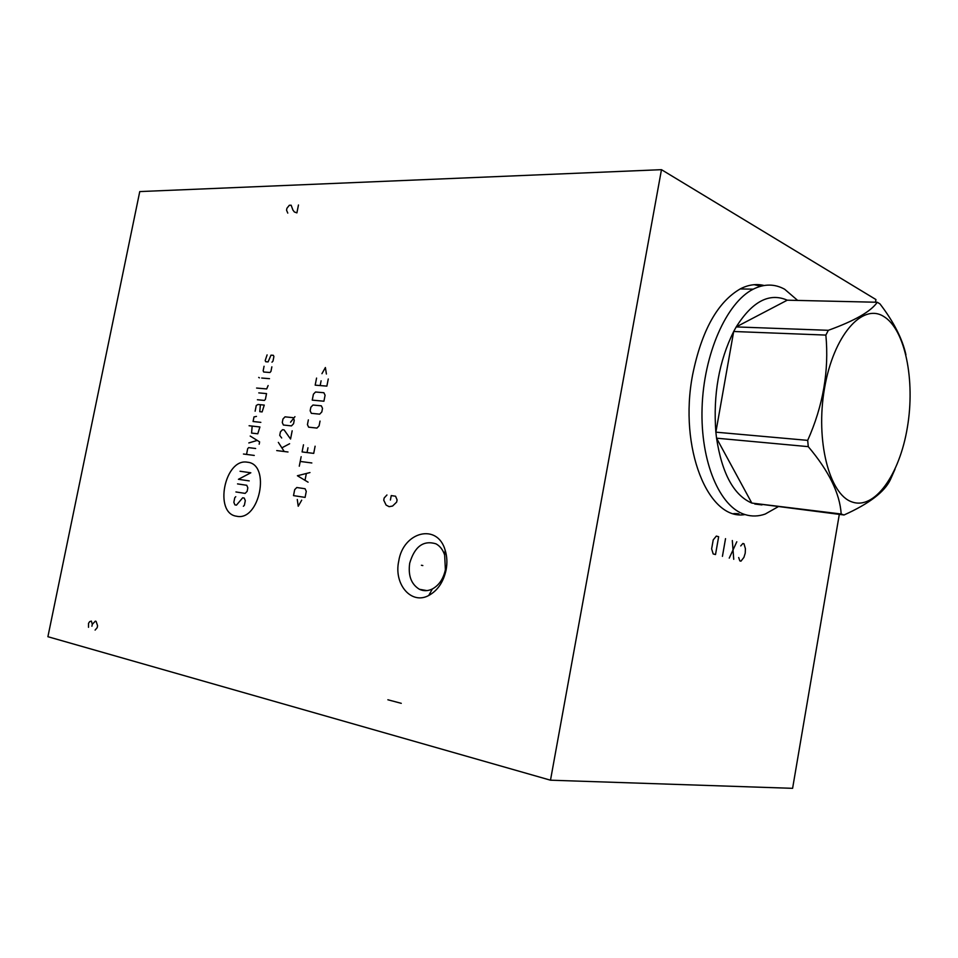 <?xml version="1.0" encoding="UTF-8"?>
<svg xmlns="http://www.w3.org/2000/svg" width="958" height="958" viewBox="0 0 958 958"><rect width="100%" height="100%" fill="white"/><g stroke="black" fill="none" stroke-linecap="round" stroke-linejoin="round"><path stroke-width="1.44" d="M550.491 780.195L661.475 169.674L139.76 191.576L47.9 636.711L550.491 780.195L792.601 788.326L839.304 514.41M875.492 302.225L875.947 299.555L661.475 169.674M744.857 514.59C708.477 520.984 678.444 448.176 692.622 374.782C701.651 330.486 717.674 301.794 740.654 288.681C748.629 284.682 756.437 283.616 764.089 285.484M446.141 569.782C443.482 581.997 437.674 590.583 428.717 595.505C411.245 605.085 393.606 584.164 398.732 561.149C403.15 531.69 437.447 522.781 445.159 550.179C447.063 556.323 447.398 562.861 446.141 569.782M760.808 286.202L754.15 284.694M738.917 513.823L735.169 513.931M444.656 555.029L445.386 569.699C443.41 578.836 439.063 585.266 432.345 588.978C427.867 591.146 423.568 591.242 419.424 589.29C411.221 584.272 407.988 575.578 409.701 563.208C414.634 546.539 423.364 540.061 435.902 543.797C439.973 545.976 442.895 549.724 444.656 555.029L445.159 550.179M733.768 513.584L737.516 513.644M740.151 288.933L753.227 289.172C726.535 302.477 703.651 353.993 702.07 408C700.334 462.055 719.853 507.273 745.228 514.638C751.838 516.625 758.508 516.434 765.226 514.039L777.908 506.878M797.667 300.429L784.662 289.244C774.699 283.736 764.221 283.712 753.227 289.172M844.034 514.985L751.814 503.07L841.184 514.003L844.034 514.985C869.122 503.692 884.569 491.933 890.365 479.707L895 469.24M808.265 446.644L716.548 438.177C722.009 473.587 733.756 495.226 751.814 503.07L716.548 438.177L715.865 432.166L807.69 440.369L808.265 446.644C828.91 471.073 839.879 493.526 841.184 514.003M825.868 335.084L733.684 331.492C718.991 361.082 713.051 394.636 715.865 432.166L733.684 331.492L736.223 326.918L828.335 330.306L825.868 335.084C829.185 370.602 823.138 405.701 807.69 440.369M787.26 300.189C769.406 292.406 752.389 301.315 736.223 326.918L787.26 300.189L877.265 302.261C870.99 311.434 854.68 320.786 828.335 330.306M905.921 354.711C902.376 338.785 893.73 321.852 879.983 303.902L877.265 302.261M852.081 501.968C874.702 510.063 899.622 474.581 907.358 427.484C915.393 380.518 905.214 329.229 883.623 316.415C862.2 302.848 833.448 335.599 824.539 388.218C815.306 440.692 829.341 494.675 852.081 501.968M754.82 504.04L761.969 504.914M422.825 565.543L421.4 565.268L422.825 565.543M386.948 494.987L384.17 497.98L383.739 500.184L386.11 505.082L389.128 506.674L392.576 506.052L396.672 502.088L397.091 499.872L395.57 496.22L391.247 495.597L390.397 500.028M387.87 699.771L401.27 703.328M95.105 630.089L97.201 627.646L97.584 625.754L96.087 621.347L95.333 621.143L92.291 624.329L91.369 621.095L89.669 621.634L88.531 623.323L88.507 627.298M91.908 626.221L92.291 624.329M298.465 205L296.896 212.88L294.346 211.958L292.909 210.042L291.148 205.216L289.328 205.263L286.933 208.257L286.55 210.209L287.771 213.095M247.356 462.211C224.663 457.876 213.55 513.452 236.626 516.23C259.654 521.631 271.042 463.935 247.356 462.211M235.764 496.687L234.77 497.717L233.848 502.327L234.926 504.89L236.458 505.141L242.673 497.789L244.218 498.04L245.308 500.603L244.386 505.249L243.38 506.279M237.524 483.898L246.745 485.287L247.835 487.838L247.152 491.322L245.14 493.394L235.919 491.957M249.224 480.892L238.434 479.299L250.828 472.785L240.039 471.252M254.265 455.433L243.464 454.02M255.642 448.5L248.673 447.626L247.679 448.679L246.541 454.427M259.163 444.201L259.618 441.889L250.194 436.046M248.817 442.931L257.247 440.429M252.17 426.094L251.571 433.076L257.774 433.794L259.917 426.969L249.092 425.747M256.457 416.407L253.99 416.934L253.08 421.508L260.839 422.358M260.372 404.707L259.774 411.677L262.109 411.916L264.264 405.09L258.037 404.48L256.265 405.474L255.127 411.198M257.403 399.749L264.396 400.42L265.402 399.342L266.54 393.594L258.768 392.888M256.588 388.05L266.671 388.936L268.132 385.559M269.509 378.673L261.726 378.039M259.402 377.859L258.708 377.416L259.402 377.859M264.061 366.255L263.163 370.818L263.701 372.015L269.94 372.494L270.946 371.405L271.856 366.818M271.976 362.184L272.994 361.094L273.904 356.508L273.341 355.31L270.994 355.167L268.084 361.908L265.749 361.741L265.198 360.555L267.102 354.903M287.999 451.984L276.73 450.571M284.227 451.517L278.347 442.38M282.239 447.649L289.615 443.734M281.676 437.986L279.736 435.363L280.431 431.854L282.49 429.699L284.095 429.879L290.549 439.027L292.166 430.789M291.471 425.903L293.555 423.723L294.25 420.203L293.1 417.676L285.029 416.838L282.957 419.005L282.275 422.514L283.412 425.017L291.471 425.903M290.549 422.203L294.944 416.67M297.279 499.489L298.225 506.231L301.698 500.172M305.099 497.394L306.273 491.382L305.075 488.736L296.788 487.514L294.681 489.658L293.507 495.621L305.099 497.394M309.961 472.569L297.411 475.743L308.081 482.173M305.051 480.102L306.309 473.707M311.829 462.965L300.213 461.445M299.279 466.211L301.147 456.691M303.482 444.799L302.081 451.936L313.709 453.385L315.11 446.2M307.973 447.781L307.039 452.547M308.368 419.879L307.434 424.622L308.632 427.172L316.954 428.082L319.098 425.867L320.032 421.089M319.673 414.155L321.816 411.94L322.523 408.359L321.313 405.821L312.967 405.03L310.847 407.234L310.152 410.79L311.35 413.329L319.673 414.155M323.924 401.21L325.085 395.247L323.876 392.72L315.529 392.002L313.41 394.217L312.248 400.133L323.924 401.21M316.571 378.075L315.182 385.152L326.87 386.122L328.271 378.985M321.098 380.829L320.176 385.571M326.403 374.015L325.397 367.525L321.936 373.68M738.69 557.544L739.839 560.885L740.953 561.172L743.911 557.4L745.216 553.209L745.42 548.73L743.983 543.785L742.881 543.485L740.726 545.928M733.732 559.292L732.319 540.54M736.798 541.785L729.242 558.119M722.428 556.347L725.529 538.647M715.518 554.55L718.644 536.731L716.333 536.085L713.219 539.905L711.638 548.862L713.183 553.94L715.518 554.55M419.424 589.29L426.945 590.607M432.345 588.978L428.717 595.505"/></g></svg>
